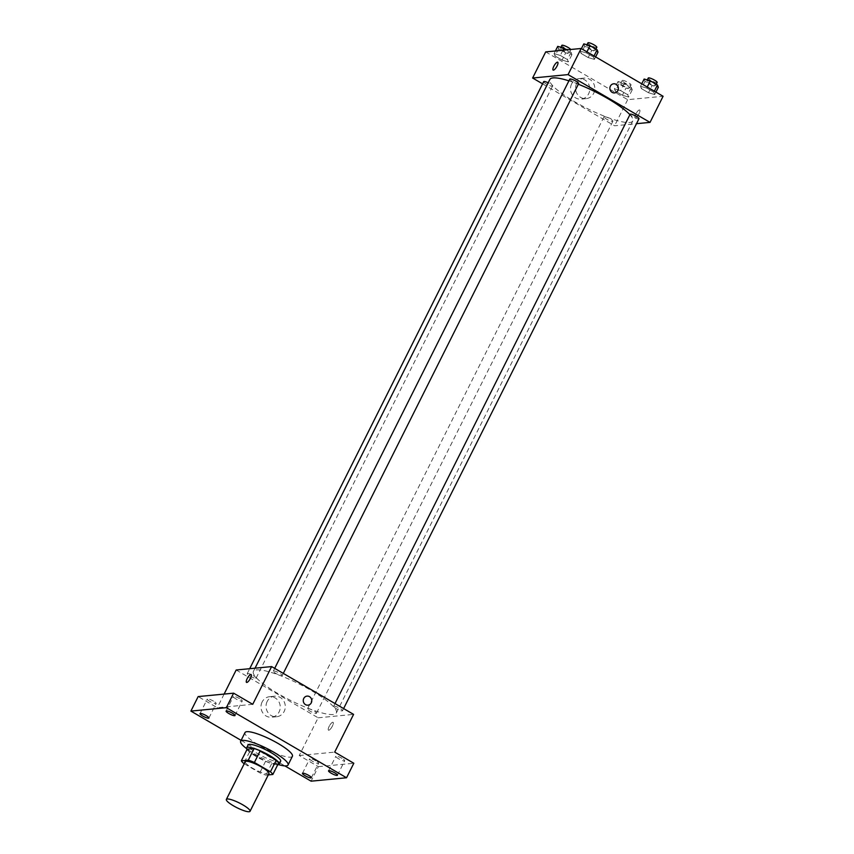 <?xml version="1.0" encoding="UTF-8"?>
<svg xmlns="http://www.w3.org/2000/svg" width="854" height="854" viewBox="0 0 854 854"><rect width="100%" height="100%" fill="white"/><g stroke="black" fill="none" stroke-linecap="round" stroke-linejoin="round"><path stroke-width="0.64" stroke-dasharray="4.27 3.2" d="M268.946 773.575A13.248 2.647 26.6 0 1 255.912 770.009A13.248 2.647 26.6 0 1 245.247 761.715M244.223 763.754L259.797 772.827A17.795 3.555 26.6 0 0 265.925 775.144L268.273 774.92M247.148 749.204A17.795 3.555 26.6 0 0 249.571 751.872L265.605 761.224A17.795 3.555 26.6 0 0 271.732 763.54L278.671 762.868M247.019 749.449A18.222 3.64 -153.4 0 0 261.281 759.291A18.222 3.64 -153.4 0 0 277.699 764.81M280.646 761.288A18.222 3.64 26.6 0 1 262.733 756.388A18.222 3.64 26.6 0 1 248.076 744.976M265.605 761.224L259.797 772.827M249.571 751.872L243.764 763.487M271.732 763.54L265.925 775.144M278.639 764.65A26.495 5.295 26.6 0 1 246.592 748.595M292.41 756.292A26.495 5.295 26.6 0 1 266.352 749.161A26.495 5.295 26.6 0 1 245.023 732.561M241.116 740.375L284.884 765.889M239.579 698.625A4.964 0.993 -153.4 0 0 233.366 696.576A4.964 0.993 -153.4 0 0 236.035 698.967A4.964 0.993 -153.4 0 0 242.248 701.017A4.964 0.993 -153.4 0 0 239.579 698.625M213.489 701.134A4.964 0.993 -153.4 0 0 207.276 699.084A4.964 0.993 -153.4 0 0 209.945 701.476A4.964 0.993 -153.4 0 0 216.158 703.536A4.964 0.993 -153.4 0 0 213.489 701.134M252.731 704.315L217.29 707.731L198.16 696.586M236.174 670.006L318.136 717.798L299.242 755.512L318.361 766.668L311.102 781.175M224.122 694.078L217.29 707.731M262.114 701.999A10.312 9.629 84.5 0 0 262.626 712.599A10.312 9.629 84.5 0 0 271.604 717.221A10.312 9.629 84.5 0 0 280.197 706.034A10.312 9.629 84.5 0 0 269.629 696.693A10.312 9.629 84.5 0 0 262.114 701.999M318.361 766.668L353.812 763.252M315.937 760.871A4.964 0.993 -153.4 0 0 309.724 758.811A4.964 0.993 -153.4 0 0 312.393 761.213A4.964 0.993 -153.4 0 0 318.606 763.262A4.964 0.993 -153.4 0 0 315.937 760.871M342.027 758.352A4.964 0.993 -153.4 0 0 335.814 756.302A4.964 0.993 -153.4 0 0 338.483 758.694A4.964 0.993 -153.4 0 0 344.696 760.754A4.964 0.993 -153.4 0 0 342.027 758.352M299.242 755.512L334.693 752.107M256.627 669.899A46.372 9.266 26.6 0 1 305.348 687.192A46.372 9.266 26.6 0 1 336.337 712.951A46.372 9.266 26.6 0 1 290.723 700.483A46.372 9.266 26.6 0 1 253.414 671.425A46.372 9.266 26.6 0 1 256.627 669.899M318.136 717.798L353.577 714.382M307.899 708.649A4.964 0.993 26.6 0 1 313.119 710.496A4.964 0.993 26.6 0 1 316.439 713.261A4.964 0.993 26.6 0 1 311.55 711.926A4.964 0.993 26.6 0 1 307.547 708.809A4.964 0.993 26.6 0 1 307.899 708.649M273.664 670.966A4.964 0.993 26.6 0 1 278.884 672.813A4.964 0.993 26.6 0 1 282.204 675.578A4.964 0.993 26.6 0 1 277.315 674.244A4.964 0.993 26.6 0 1 273.323 671.127A4.964 0.993 26.6 0 1 273.664 670.966M333.989 706.13A4.964 0.993 26.6 0 1 339.209 707.987A4.964 0.993 26.6 0 1 342.529 710.741A4.964 0.993 26.6 0 1 337.64 709.407A4.964 0.993 26.6 0 1 333.636 706.301A4.964 0.993 26.6 0 1 333.989 706.13M255.773 678.257A4.964 0.993 -153.4 0 0 256.115 678.087A4.964 0.993 -153.4 0 0 252.122 674.98A4.964 0.993 -153.4 0 0 247.233 673.635A4.964 0.993 -153.4 0 0 250.553 676.4A4.964 0.993 -153.4 0 0 255.773 678.257M328.769 730.234A4.558 1.356 -59.8 0 0 332.174 726.508A4.558 1.356 -59.8 0 0 333.06 722.303A4.558 1.356 -59.8 0 0 329.601 725.558A4.558 1.356 -59.8 0 0 328.48 730.181A4.558 1.356 -59.8 0 0 328.769 730.234A4.558 1.356 -59.8 0 0 332.174 726.508A4.558 1.356 -59.8 0 0 333.06 722.303A4.558 1.356 -59.8 0 0 329.601 725.558A4.558 1.356 -59.8 0 0 328.47 730.17A4.558 1.356 -59.8 0 0 328.769 730.234M251.108 674.521L251.108 674.521A4.558 1.356 120.2 0 1 249.987 679.144A4.558 1.356 120.2 0 1 246.518 682.389L246.518 682.389M267.153 701.518A10.312 9.629 84.5 0 0 267.665 712.119A10.312 9.629 84.5 0 0 276.653 716.741A10.312 9.629 84.5 0 0 285.247 705.553A10.312 9.629 84.5 0 0 274.678 696.202A10.312 9.629 84.5 0 0 267.153 701.518M307.952 705.18L307.952 705.18A4.558 4.249 -95.5 0 1 303.757 698.455A4.558 4.249 -95.5 0 1 307.077 696.106L307.077 696.106M568.913 80.842A46.372 9.266 26.6 0 1 578.329 84.226M629.9 114.671A46.372 9.266 26.6 0 1 632.793 120.969A46.372 9.266 26.6 0 1 587.178 108.49A46.372 9.266 26.6 0 1 549.859 79.443M543.678 81.653A4.964 0.993 -153.4 0 0 546.998 84.407A4.964 0.993 -153.4 0 0 552.218 86.265A4.964 0.993 -153.4 0 0 552.559 86.105A4.964 0.993 -153.4 0 0 548.183 82.795M638.973 118.759A4.964 0.993 26.6 0 1 634.084 117.425A4.964 0.993 26.6 0 1 630.081 114.308M578.649 83.585A4.964 0.993 26.6 0 1 573.76 82.251A4.964 0.993 26.6 0 1 569.767 79.134M604.344 116.656A4.964 0.993 26.6 0 1 609.564 118.514A4.964 0.993 26.6 0 1 612.884 121.268A4.964 0.993 26.6 0 1 607.995 119.934A4.964 0.993 26.6 0 1 604.002 116.817A4.964 0.993 26.6 0 1 604.344 116.656M542.589 83.831L614.581 125.805L636.497 123.691M622.406 95.253L628.619 97.068L627.722 94.741L620.623 90.599L614.421 88.795L615.307 91.111L622.406 95.253L628.619 97.068L627.722 94.741L620.623 90.599L614.421 88.795L615.307 91.111L622.406 95.253L626.046 87.994L632.248 89.809L631.362 87.482L624.263 83.35L618.05 81.536L618.947 83.863L626.046 87.994M588.182 57.57L594.384 59.385L593.498 57.058L586.399 52.916L580.186 51.112L581.083 53.428L588.182 57.57L594.384 59.385L593.498 57.058L586.399 52.916L580.186 51.112L581.083 53.428L588.182 57.57L591.811 50.311L598.014 52.126M545.706 51.902L627.658 99.683L663.099 96.267M648.496 92.744L654.708 94.548L653.812 92.232L646.713 88.09L640.511 86.275L641.397 88.602L648.496 92.744L654.708 94.548L653.812 92.232L646.713 88.09L640.511 86.275L641.397 88.602L648.496 92.744L652.125 85.485L658.338 87.3M562.092 60.079L568.294 61.894L567.408 59.566L560.309 55.435L554.097 53.621L554.993 55.948L562.092 60.079L568.294 61.894L567.408 59.566L560.309 55.435L554.097 53.621L554.993 55.948L562.092 60.079L565.722 52.831L571.924 54.645L571.038 52.318L566.832 49.863M627.658 99.683L614.581 125.805M571.636 83.895A10.312 9.629 84.5 0 0 572.148 94.495A10.312 9.629 84.5 0 0 581.126 99.117A10.312 9.629 84.5 0 0 589.719 87.93A10.312 9.629 84.5 0 0 579.151 78.589A10.312 9.629 84.5 0 0 571.636 83.895M635.387 117.927A4.558 1.356 -59.8 0 0 638.792 114.201A4.558 1.356 -59.8 0 0 639.678 110.006A4.558 1.356 -59.8 0 0 636.219 113.262A4.558 1.356 -59.8 0 0 635.098 117.873A4.558 1.356 -59.8 0 0 635.387 117.927A4.558 1.356 -59.8 0 0 638.792 114.201A4.558 1.356 -59.8 0 0 639.678 110.006A4.558 1.356 -59.8 0 0 636.219 113.251A4.558 1.356 -59.8 0 0 635.088 117.873A4.558 1.356 -59.8 0 0 635.387 117.927M557.726 62.225L557.726 62.225A4.558 1.356 120.2 0 1 556.605 66.836A4.558 1.356 120.2 0 1 553.136 70.092L553.136 70.092M576.685 83.404A10.312 9.629 84.5 0 0 577.197 94.004A10.312 9.629 84.5 0 0 586.175 98.637A10.312 9.629 84.5 0 0 594.768 87.439A10.312 9.629 84.5 0 0 584.2 78.098A10.312 9.629 84.5 0 0 576.685 83.404M614.57 92.872L614.57 92.872A4.558 4.249 -95.5 0 1 610.375 86.147A4.558 4.249 -95.5 0 1 613.695 83.809L613.695 83.809M557.737 46.362L558.623 48.689L565.722 52.831M560.736 48.112A4.964 0.993 26.6 0 1 565.956 49.97A4.964 0.993 26.6 0 1 569.276 52.724A4.964 0.993 26.6 0 1 564.387 51.389A4.964 0.993 26.6 0 1 560.384 48.283A4.964 0.993 26.6 0 1 560.736 48.112M571.924 54.645L568.294 61.894M571.038 52.318L567.408 59.566M562.903 50.247L560.309 55.435M555.431 50.962L554.097 53.621M558.623 48.689L554.993 55.948M570.675 49.5A4.964 0.993 26.6 0 1 570.728 49.831A4.964 0.993 26.6 0 1 565.839 48.486A4.964 0.993 26.6 0 1 561.847 45.379M621.05 83.286A4.964 0.993 26.6 0 1 626.27 85.133A4.964 0.993 26.6 0 1 629.59 87.898A4.964 0.993 26.6 0 1 624.712 86.564A4.964 0.993 26.6 0 1 620.709 83.446A4.964 0.993 26.6 0 1 621.05 83.286M632.248 89.809L628.619 97.068M631.362 87.482L627.722 94.741M624.263 83.35L620.623 90.599M618.05 81.536L614.421 88.795M618.947 83.863L615.307 91.111M622.502 80.383A4.964 0.993 26.6 0 1 627.722 82.24A4.964 0.993 26.6 0 1 631.042 84.994A4.964 0.993 26.6 0 1 626.163 83.66A4.964 0.993 26.6 0 1 622.16 80.543A4.964 0.993 26.6 0 1 622.502 80.383M583.826 43.853L584.712 46.18L591.811 50.311M586.826 45.604A4.964 0.993 26.6 0 1 592.046 47.45A4.964 0.993 26.6 0 1 595.366 50.215A4.964 0.993 26.6 0 1 590.477 48.881A4.964 0.993 26.6 0 1 586.474 45.764A4.964 0.993 26.6 0 1 586.826 45.604M595.612 56.919L594.384 59.385M594.021 56.001L593.498 57.058M586.933 51.859L586.399 52.916M581.425 48.646L580.186 51.112M584.712 46.18L581.083 53.428M596.818 47.312A4.964 0.993 26.6 0 1 591.929 45.977A4.964 0.993 26.6 0 1 587.926 42.86M644.14 79.027L645.037 81.343L652.125 85.485M647.14 80.767A4.964 0.993 26.6 0 1 652.36 82.624A4.964 0.993 26.6 0 1 655.68 85.389A4.964 0.993 26.6 0 1 650.791 84.044A4.964 0.993 26.6 0 1 646.798 80.938A4.964 0.993 26.6 0 1 647.14 80.767M655.936 92.093L654.708 94.548M654.345 91.165L653.812 92.232M647.247 87.023L646.713 88.09M641.738 83.82L640.511 86.275M645.037 81.343L641.397 88.602M657.132 82.486A4.964 0.993 26.6 0 1 652.253 81.151A4.964 0.993 26.6 0 1 648.25 78.034M337.426 775.261L344.696 760.754M328.544 770.81L335.814 756.302M234.989 715.535L242.248 701.017M226.096 711.083L233.366 696.576M208.899 718.043L216.158 703.536M200.007 713.592L207.276 699.084M311.347 777.77L318.606 763.262M302.455 773.329L309.724 758.811M274.678 696.202L269.629 696.693M276.653 716.741L271.604 717.221M255.036 668.191L253.414 671.425M632.793 120.969L336.337 712.951M256.115 678.087L552.559 86.105M247.233 673.635L249.699 668.703M335.014 703.557L333.636 706.301M343.618 708.564L342.529 710.741M274.689 668.383L273.323 671.127M283.293 673.4L282.204 675.578M604.002 116.817L307.547 708.809M612.884 121.268L316.439 713.261M584.2 78.098L579.151 78.589M586.175 98.637L581.126 99.117M560.886 47.29L560.384 48.283M570.728 49.831L569.276 52.724M622.16 80.543L620.709 83.446M631.042 84.994L629.59 87.898M586.976 44.771L586.474 45.764M595.921 49.105L595.366 50.215M647.289 79.945L646.798 80.938M656.246 84.268L655.68 85.389"/><path stroke-width="1.28" d="M227.281 798.992A13.248 2.647 26.6 0 1 241.191 803.934A13.248 2.647 26.6 0 1 250.051 811.3A13.248 2.647 26.6 0 1 237.017 807.735A13.248 2.647 26.6 0 1 226.353 799.44A13.248 2.647 26.6 0 1 227.281 798.992M226.353 799.44L245.247 761.715A13.248 2.647 26.6 0 1 246.165 761.266A13.248 2.647 26.6 0 1 260.086 766.219A13.248 2.647 26.6 0 1 268.946 773.575L250.051 811.3M241.34 760.807L247.148 749.204L254.086 748.531L248.268 760.145L241.34 760.807A17.795 3.555 26.6 0 0 243.764 763.487L244.223 763.754M268.273 774.92L272.853 774.471A17.795 3.555 26.6 0 0 270.43 771.802L254.396 762.462A17.795 3.555 26.6 0 0 248.268 760.145M270.43 771.802L276.237 760.199L260.214 750.847L254.396 762.462M254.086 748.531A17.795 3.555 26.6 0 1 260.214 750.847M276.237 760.199A17.795 3.555 26.6 0 1 278.671 762.868L272.853 774.471M277.699 764.81A18.222 3.64 -153.4 0 0 279.194 764.191A18.222 3.64 -153.4 0 0 269.405 755.406A18.222 3.64 -153.4 0 0 246.614 747.88A18.222 3.64 -153.4 0 0 247.019 749.449M246.614 747.88L248.076 744.976A18.222 3.64 26.6 0 1 249.336 744.368A18.222 3.64 26.6 0 1 270.857 752.502A18.222 3.64 26.6 0 1 280.646 761.288L279.194 764.191M246.592 748.595A26.495 5.295 26.6 0 1 240.668 741.272A26.495 5.295 26.6 0 1 242.504 740.386A26.495 5.295 26.6 0 1 270.344 750.271A26.495 5.295 26.6 0 1 288.054 765.003A26.495 5.295 26.6 0 1 278.639 764.65M240.668 741.272L245.023 732.561A26.495 5.295 26.6 0 1 246.87 731.686A26.495 5.295 26.6 0 1 274.7 741.571A26.495 5.295 26.6 0 1 292.41 756.292L288.054 765.003M305.124 775.72A4.964 0.993 26.6 0 1 302.455 773.329A4.964 0.993 26.6 0 1 307.344 774.663A4.964 0.993 26.6 0 1 311.347 777.77A4.964 0.993 26.6 0 1 305.124 775.72M202.686 715.994A4.964 0.993 26.6 0 1 200.007 713.592A4.964 0.993 26.6 0 1 204.896 714.926A4.964 0.993 26.6 0 1 208.899 718.043A4.964 0.993 26.6 0 1 202.686 715.994M228.765 713.474A4.964 0.993 26.6 0 1 226.096 711.083A4.964 0.993 26.6 0 1 230.986 712.417A4.964 0.993 26.6 0 1 234.989 715.535A4.964 0.993 26.6 0 1 228.765 713.474M331.213 773.212A4.964 0.993 26.6 0 1 328.544 770.81A4.964 0.993 26.6 0 1 333.434 772.144A4.964 0.993 26.6 0 1 337.426 775.261A4.964 0.993 26.6 0 1 331.213 773.212M284.884 765.889L311.102 781.175L346.543 777.759L226.342 707.678L190.901 711.094L241.116 740.375M346.543 777.759L353.812 763.252L334.693 752.107L353.577 714.382L271.625 666.59L252.731 704.315L233.612 693.17L226.342 707.678M303.757 698.455A4.558 4.249 -95.5 0 1 311.742 700.237A4.558 4.249 -95.5 0 1 303.981 703.13A4.558 4.249 -95.5 0 1 303.757 698.455M233.612 693.17L198.16 696.586L190.901 711.094M271.625 666.59L236.174 670.006L224.122 694.078M246.518 682.389A4.558 1.356 120.2 0 1 247.414 678.193A4.558 1.356 120.2 0 1 250.809 674.468A4.558 1.356 120.2 0 1 251.108 674.521A4.558 1.356 120.2 0 1 249.987 679.144A4.558 1.356 120.2 0 1 246.518 682.389A4.558 1.356 120.2 0 1 247.404 678.193A4.558 1.356 120.2 0 1 250.809 674.468A4.558 1.356 120.2 0 1 251.108 674.521M307.077 696.106A4.558 4.249 -95.5 0 1 311.742 700.237A4.558 4.249 -95.5 0 1 307.952 705.18M255.036 668.191L549.859 79.443A46.372 9.266 26.6 0 1 553.082 77.906A46.372 9.266 26.6 0 1 568.913 80.842M578.329 84.226A46.372 9.266 26.6 0 1 629.9 114.671M548.183 82.795A4.964 0.993 -153.4 0 0 543.678 81.653L249.699 668.703M335.014 703.557L630.081 114.308A4.964 0.993 26.6 0 1 630.433 114.148A4.964 0.993 26.6 0 1 635.654 115.995A4.964 0.993 26.6 0 1 638.973 118.759L343.618 708.564M274.689 668.383L569.767 79.134A4.964 0.993 26.6 0 1 570.109 78.974A4.964 0.993 26.6 0 1 575.329 80.831A4.964 0.993 26.6 0 1 578.649 83.585L283.293 673.4M636.497 123.691L650.022 122.389L568.07 74.608L532.618 78.024L542.589 83.831M568.07 74.608L581.147 48.486L663.099 96.267L650.022 122.389M610.375 86.147A4.558 4.249 -95.5 0 1 618.371 87.93A4.558 4.249 -95.5 0 1 610.599 90.834A4.558 4.249 -95.5 0 1 610.375 86.147M581.147 48.486L545.706 51.902L532.618 78.024M553.136 70.092A4.558 1.356 120.2 0 1 554.032 65.886A4.558 1.356 120.2 0 1 557.427 62.171A4.558 1.356 120.2 0 1 557.726 62.225A4.558 1.356 120.2 0 1 556.605 66.836A4.558 1.356 120.2 0 1 553.136 70.092A4.558 1.356 120.2 0 1 554.022 65.886A4.558 1.356 120.2 0 1 557.427 62.161A4.558 1.356 120.2 0 1 557.726 62.225M613.695 83.809A4.558 4.249 -95.5 0 1 618.36 87.93A4.558 4.249 -95.5 0 1 614.57 92.872M566.832 49.863L563.939 48.176L557.737 46.362L555.431 50.962M563.939 48.176L562.903 50.247M560.886 47.29L561.847 45.379A4.964 0.993 26.6 0 1 562.188 45.209A4.964 0.993 26.6 0 1 566.789 46.746A4.964 0.993 26.6 0 1 570.675 49.5M595.612 56.919L598.014 52.126L597.127 49.799L590.029 45.668L583.826 43.853L581.425 48.646M597.127 49.799L594.021 56.001M590.029 45.668L586.933 51.859M586.976 44.771L587.926 42.86A4.964 0.993 26.6 0 1 588.278 42.7A4.964 0.993 26.6 0 1 593.498 44.557A4.964 0.993 26.6 0 1 596.818 47.312L595.921 49.105M655.936 92.093L658.338 87.3L657.452 84.973L650.353 80.831L644.14 79.027L641.738 83.82M657.452 84.973L654.345 91.165M650.353 80.831L647.247 87.023M647.289 79.945L648.25 78.034A4.964 0.993 26.6 0 1 648.592 77.874A4.964 0.993 26.6 0 1 653.812 79.721A4.964 0.993 26.6 0 1 657.132 82.486L656.246 84.268"/></g></svg>
